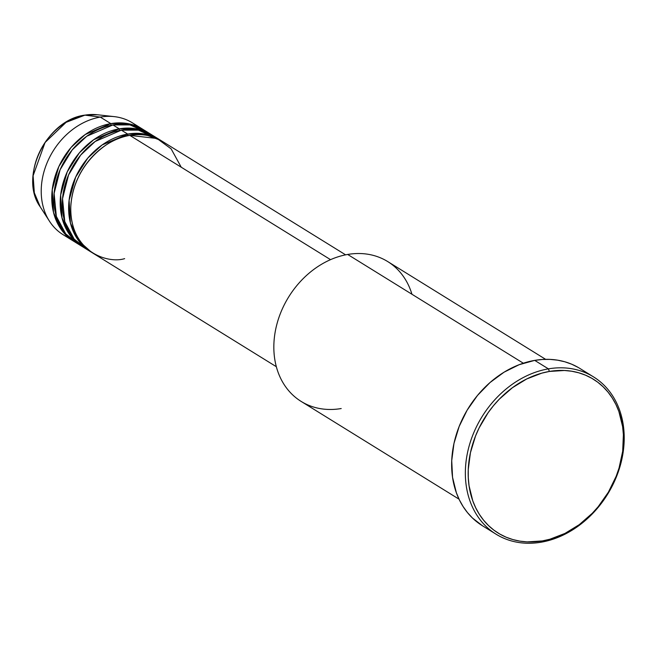 <?xml version="1.0" encoding="UTF-8"?>
<svg xmlns="http://www.w3.org/2000/svg" width="657" height="657" viewBox="0 0 657 657"><rect width="100%" height="100%" fill="white"/><g stroke="black" fill="none" stroke-linecap="round" stroke-linejoin="round"><path stroke-width="0.99" d="M142.873 129.322A65.79 52.478 -58.2 0 1 143.924 129.987L126.399 123.368L110.828 123.623A2.053 1.01 -99.7 0 0 111.115 125.273A2.053 1.01 80.3 0 1 110.828 123.623L100.283 117.094L110.828 123.623A65.79 52.478 -58.2 0 0 55.245 175.838A65.79 52.478 -58.2 0 0 73.609 241.193A65.79 52.478 -58.2 0 0 74.676 241.833L62.045 230.623L53.546 212.597L52.232 189.774L58.785 166.656L70.94 147.603L85.213 134.529L110.828 123.623A65.79 52.478 -58.2 0 1 142.873 129.322L132.328 122.793A65.79 52.478 121.8 0 0 100.283 117.094L84.934 115.147A2.053 1.01 -99.7 0 0 84.778 115.147A2.053 1.01 80.3 0 1 84.934 115.147L97.261 114.737A57.939 46.212 121.8 0 0 84.934 115.147L100.283 117.094A65.79 52.478 -58.2 0 1 114.277 116.634A65.79 52.478 -58.2 0 1 137.362 126.448M345.607 254.842L161.852 141.074A65.79 52.478 121.8 0 0 129.807 135.375C113.406 135.728 73.485 160.932 70.8 206.684C69.658 252.165 108.035 263.95 124.641 258.636M159.75 139.769L153.418 135.851A65.79 52.478 121.8 0 0 121.373 130.152L127.696 134.069A65.79 52.478 -58.2 0 0 72.114 186.284A65.79 52.478 -58.2 0 0 90.477 251.639A65.79 52.478 -58.2 0 0 91.545 252.28L78.914 241.07L70.422 223.043L69.1 200.221L75.662 177.103L87.816 158.05L102.09 144.975L127.696 134.069A2.053 1.01 -99.7 0 0 127.984 135.72A2.053 1.01 80.3 0 1 127.696 134.069A65.79 52.478 -58.2 0 1 159.75 139.769A65.79 52.478 -58.2 0 1 160.793 140.434L143.275 133.806L127.696 134.069L121.373 130.152L95.183 141.469L80.663 155.109L68.558 174.943L62.538 198.693L64.78 221.614L74.192 239.148L87.406 249.537M151.315 134.545L144.983 130.628A65.79 52.478 121.8 0 0 112.938 124.929L119.262 128.846A65.79 52.478 -58.2 0 0 63.68 181.061A65.79 52.478 -58.2 0 0 82.043 246.416A65.79 52.478 -58.2 0 0 83.111 247.057L70.48 235.847L61.988 217.82L60.666 194.998L67.228 171.879L79.374 152.826L93.655 139.752L119.262 128.846A2.053 1.01 -99.7 0 0 119.549 130.497A2.053 1.01 80.3 0 1 119.262 128.846A65.79 52.478 -58.2 0 1 151.315 134.545A65.79 52.478 -58.2 0 1 152.358 135.211L134.841 128.583L119.262 128.846L112.938 124.929L86.749 136.245L72.229 149.886L60.116 169.72L54.104 193.47L56.346 216.399L65.757 233.925L78.971 244.314M71.334 236.939L74.06 239M545.622 359.33L387.729 261.576A82.24 65.593 121.8 0 0 347.668 254.456A82.24 65.593 -58.2 0 1 411.955 294.262M548.414 368.864L549.383 371.443A90.461 72.155 -58.2 0 1 623.411 442.892A90.461 72.155 -58.2 0 1 542.28 540.933L541.146 542.206A92.522 73.789 121.8 0 0 624.125 441.939A92.522 73.789 121.8 0 0 548.414 368.864A92.522 73.789 -58.2 0 1 593.485 376.872A92.522 73.789 -58.2 0 1 619.313 468.778A92.522 73.789 -58.2 0 1 541.146 542.206A92.522 73.789 -58.2 0 1 496.076 534.198A92.522 73.789 -58.2 0 1 470.248 442.292A92.522 73.789 -58.2 0 1 548.414 368.864L534.708 360.381L548.414 368.864A92.522 73.789 121.8 0 0 465.435 469.139A92.522 73.789 121.8 0 0 541.146 542.206L542.28 540.933L549.901 539.225L564.954 533.427L579.269 524.656L592.302 513.265L598.182 506.711L608.366 492.216L616.151 476.333L619.042 468.063L622.688 451.26L623.386 434.647L622.614 426.615L618.869 411.471L615.929 404.515L612.308 398.052L608.053 392.147L603.2 386.866L597.796 382.243L591.891 378.342L585.535 375.18L578.801 372.806L571.754 371.238L564.453 370.482L549.383 371.443L541.762 373.16L526.717 378.958L512.394 387.72L499.361 399.119L493.489 405.673L488.118 412.711L479.093 427.97L475.52 436.043L470.437 452.698L468.252 469.492L468.285 477.729L469.057 485.769L472.802 500.905L475.742 507.869L479.355 514.332L483.609 520.229L488.463 525.518L493.875 530.133L499.78 534.042L506.128 537.196L512.862 539.569L519.917 541.146L527.218 541.902L542.28 540.933A90.461 72.155 -58.2 0 1 468.252 469.492A90.461 72.155 -58.2 0 1 549.383 371.443L548.414 368.864M181.242 167.223L171.149 148.876L157.023 138.504L129.807 135.375L330.537 259.655L129.807 135.375A65.79 52.478 121.8 0 0 74.225 187.59A65.79 52.478 121.8 0 0 92.588 252.945L276.342 366.713M341.205 408.539A82.24 65.593 -58.2 0 1 273.912 343.586A82.24 65.593 -58.2 0 1 347.668 254.456L523.325 363.214L347.668 254.456A82.24 65.593 121.8 0 0 278.19 319.721A82.24 65.593 121.8 0 0 301.144 401.419L459.038 499.172M593.485 376.872L579.778 368.388A92.522 73.789 121.8 0 0 534.708 360.381A92.522 73.789 121.8 0 0 456.541 433.809A92.522 73.789 121.8 0 0 482.369 525.715L496.076 534.198M149.049 133.486L130.012 124.912L112.938 124.929A65.79 52.478 121.8 0 0 57.356 177.144A65.79 52.478 121.8 0 0 75.719 242.499L82.043 246.416M68.583 237.538A65.79 52.478 -58.2 0 1 49.505 221.253A65.79 52.478 -58.2 0 1 49.078 158.362A65.79 52.478 -58.2 0 1 100.283 117.094A65.79 52.478 121.8 0 0 44.701 169.309A65.79 52.478 121.8 0 0 63.064 234.664L73.609 241.193M84.934 115.147A57.939 46.212 121.8 0 0 39.847 151.48A57.939 46.212 121.8 0 0 40.225 206.865L34.328 192.797L33.113 175.723L45.062 142.495L66.094 122.333L84.934 115.147M482.427 525.748L472.399 517.954L467.439 512.55L463.086 506.514L459.383 499.903L456.377 492.783L452.55 477.302L451.729 460.647L453.962 443.483L459.161 426.45L467.119 410.206L477.54 395.383L490.015 382.546L504.067 372.182L519.153 364.701L534.708 360.381L542.46 359.461L550.114 359.395L557.579 360.167L564.79 361.769L571.68 364.2L578.168 367.427M157.483 138.709L138.446 130.135L121.373 130.152A65.79 52.478 121.8 0 0 65.79 182.367A65.79 52.478 121.8 0 0 84.153 247.722L90.477 251.639M49.505 221.253L40.225 206.865C18.593 176.955 46.516 119.788 84.786 115.147L97.261 114.737L114.277 116.634"/></g></svg>
